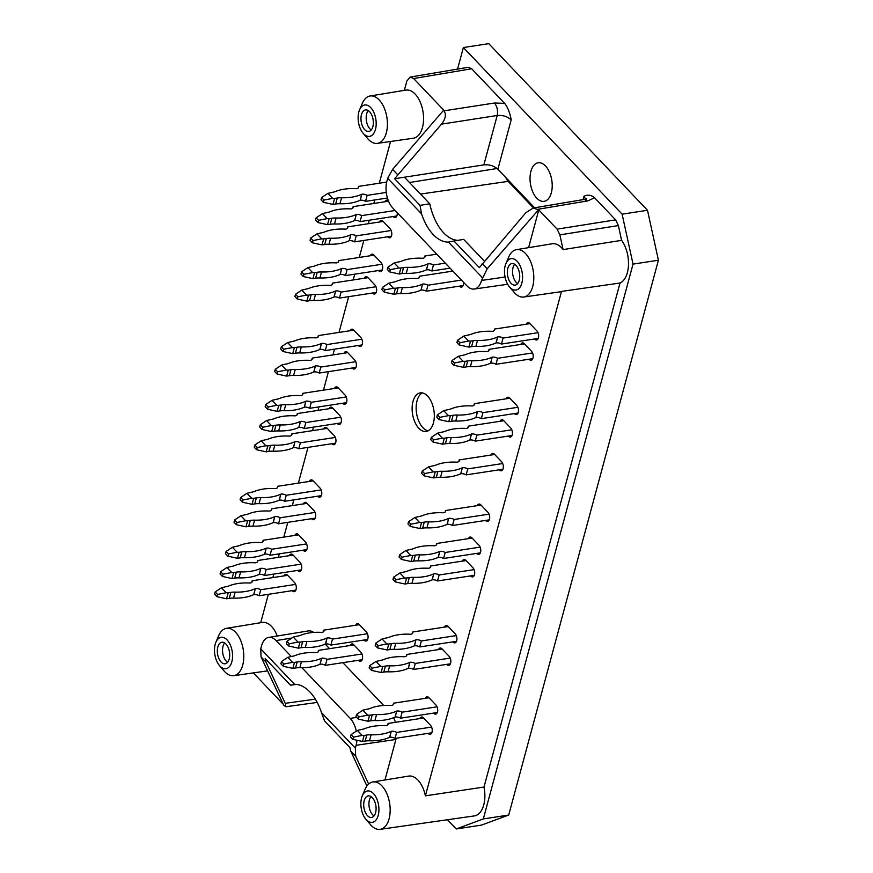 <?xml version="1.0" encoding="UTF-8"?>
<svg xmlns="http://www.w3.org/2000/svg" width="873" height="873" viewBox="0 0 873 873"><rect width="100%" height="100%" fill="white"/><g stroke="black" fill="none" stroke-linecap="round" stroke-linejoin="round"><path stroke-width="1.31" d="M506.416 178.856L534.069 207.883M368.657 784.052L355.693 756.247L350.717 751.031L349.877 747.506L324.483 720.847L321.482 712.597A45.385 25.186 -98.7 0 0 294.583 684.356L290.545 685.218L296.242 684.41M290.545 685.218L265.152 658.569L266.014 662.127L261.049 656.911L260.732 648.825L261.496 645.987A19.555 10.847 -98.7 0 1 268.698 637.421L308.202 630.939A19.97 11.076 -98.7 0 1 313.745 632.434M429.778 203.813L420.022 205.362L394.629 178.714L404.417 177.197L429.778 203.813A45.276 25.121 -98.7 0 0 457.812 240.359M420.022 205.362L421.539 213.841L387.688 178.299L392.599 169.384L443.724 110.129L413.638 78.537L410.19 77.064L406.862 81.047L404.341 90.377M443.375 110.184L443.997 110.838C446.441 114.363 445.612 118.793 441.52 124.13L394.629 178.714M447.445 819.747L456.23 828.968L481.612 825.072L508.708 815.044L658.417 260.219L647.493 210.273L488.76 43.65L463.377 47.546L457.561 69.087M534.603 207.796L497.872 169.242C494.063 165.87 489.404 164.408 483.871 164.877L404.417 177.197M585.565 199.131L584.015 196.229C587.856 194.45 591.392 194.985 594.633 197.822L615.618 219.854L618.379 225.572L621.609 240.348A24.968 13.848 81.3 0 1 628.484 264.988A24.968 13.848 81.3 0 1 620.005 283.027L484.002 787.042A24.968 13.848 -98.7 0 1 474.377 815.906L380.093 829.35A23.964 13.302 -98.7 0 0 390.144 811.628A23.964 13.302 -98.7 0 0 381.883 785.853A23.964 13.302 -98.7 0 0 372.836 781.968A23.964 13.302 -98.7 0 0 365.067 789.345L362.295 795.86A15.889 8.817 -98.7 0 0 365.885 819.256A15.889 8.817 -98.7 0 0 378.107 815.775A15.889 8.817 -98.7 0 0 373.437 793.546A15.889 8.817 -98.7 0 0 362.295 795.86M468.234 67.297L471.682 68.76L504.605 103.33C507.617 107.041 509.81 112.53 511.207 119.797C507.399 116.458 502.728 115.029 497.195 115.498C498.101 110.664 497.195 106.495 494.467 103.014L504.605 103.33M463.377 47.546L622.111 214.169L633.034 264.115L483.326 818.929L456.23 828.968M536.775 198.182A19.522 10.825 81.3 0 1 530.042 177.306A19.522 10.825 81.3 0 1 538.106 162.782A19.522 10.825 81.3 0 1 551.823 180.427A19.522 10.825 81.3 0 1 544.021 201.368A19.522 10.825 81.3 0 1 536.775 198.182M433.565 713.11L433.75 713.306A4.998 2.772 -98.7 0 0 435.616 714.114A4.998 2.772 -98.7 0 0 437.7 710.415A4.998 2.772 -98.7 0 0 435.976 705.057L428.839 697.571A4.998 2.772 -98.7 0 0 426.973 696.763A4.998 2.772 -98.7 0 0 425.326 698.335M452.781 641.884L452.967 642.081A4.998 2.772 -98.7 0 0 454.833 642.888A4.998 2.772 -98.7 0 0 456.917 639.178A4.998 2.772 -98.7 0 0 455.193 633.831L448.067 626.345A4.998 2.772 -98.7 0 0 446.19 625.537A4.998 2.772 -98.7 0 0 444.543 627.109M476.658 553.417L476.833 553.602A4.998 2.772 -98.7 0 0 478.71 554.42A4.998 2.772 -98.7 0 0 480.783 550.71A4.998 2.772 -98.7 0 0 479.059 545.352L471.933 537.877A4.998 2.772 -98.7 0 0 470.067 537.059A4.998 2.772 -98.7 0 0 468.419 538.63M499.214 469.816L499.4 470.001A4.998 2.772 -98.7 0 0 501.266 470.82A4.998 2.772 -98.7 0 0 503.339 467.11A4.998 2.772 -98.7 0 0 501.615 461.762L494.489 454.276A4.998 2.772 -98.7 0 0 492.623 453.469A4.998 2.772 -98.7 0 0 490.975 455.04M514.383 413.584L514.568 413.78A4.998 2.772 -98.7 0 0 516.434 414.588A4.998 2.772 -98.7 0 0 518.518 410.877A4.998 2.772 -98.7 0 0 516.794 405.53L509.668 398.044A4.998 2.772 -98.7 0 0 507.791 397.237A4.998 2.772 -98.7 0 0 506.144 398.808M452.007 270.183A4.998 2.772 -98.7 0 0 451.188 271.361M459.427 286.137L459.613 286.333A4.998 2.772 -98.7 0 0 461.479 287.141A4.998 2.772 -98.7 0 0 463.519 282.274M529.049 359.229L529.234 359.414A4.998 2.772 -98.7 0 0 531.1 360.233A4.998 2.772 -98.7 0 0 533.185 356.522A4.998 2.772 -98.7 0 0 531.461 351.175L524.335 343.689A4.998 2.772 -98.7 0 0 522.458 342.871A4.998 2.772 -98.7 0 0 520.81 344.442M387.667 236.79L387.852 236.987A4.998 2.772 -98.7 0 0 389.718 237.794A4.998 2.772 -98.7 0 0 391.791 234.084A4.998 2.772 -98.7 0 0 390.078 228.737L382.941 221.251A4.998 2.772 -98.7 0 0 381.075 220.443A4.998 2.772 -98.7 0 0 379.428 222.015M372.487 293.022L372.673 293.219A4.998 2.772 -98.7 0 0 374.55 294.026A4.998 2.772 -98.7 0 0 376.623 290.316A4.998 2.772 -98.7 0 0 374.899 284.969L367.773 277.483A4.998 2.772 -98.7 0 0 365.907 276.676A4.998 2.772 -98.7 0 0 364.259 278.247M352.266 368.002L352.441 368.188A4.998 2.772 -98.7 0 0 354.318 369.006A4.998 2.772 -98.7 0 0 356.391 365.296A4.998 2.772 -98.7 0 0 354.667 359.938L347.541 352.463A4.998 2.772 -98.7 0 0 345.675 351.644A4.998 2.772 -98.7 0 0 344.027 353.216M337.294 423.481L337.48 423.667A4.998 2.772 -98.7 0 0 339.346 424.485A4.998 2.772 -98.7 0 0 341.419 420.775A4.998 2.772 -98.7 0 0 339.695 415.428L332.569 407.942A4.998 2.772 -98.7 0 0 330.703 407.134A4.998 2.772 -98.7 0 0 329.056 408.706M317.674 496.202L317.848 496.399A4.998 2.772 -98.7 0 0 319.725 497.206A4.998 2.772 -98.7 0 0 321.799 493.507A4.998 2.772 -98.7 0 0 320.075 488.149L312.949 480.663A4.998 2.772 -98.7 0 0 311.083 479.855A4.998 2.772 -98.7 0 0 309.435 481.427M303.106 550.186L303.291 550.383A4.998 2.772 -98.7 0 0 305.157 551.19A4.998 2.772 -98.7 0 0 307.231 547.491A4.998 2.772 -98.7 0 0 305.517 542.133L298.38 534.647A4.998 2.772 -98.7 0 0 296.514 533.84A4.998 2.772 -98.7 0 0 294.867 535.411M292.182 590.672L292.368 590.868A4.998 2.772 -98.7 0 0 294.234 591.676A4.998 2.772 -98.7 0 0 296.307 587.976A4.998 2.772 -98.7 0 0 294.583 582.618L287.457 575.132A4.998 2.772 -98.7 0 0 285.591 574.325A4.998 2.772 -98.7 0 0 283.943 575.896M358.476 660.272L358.661 660.457A4.998 2.772 -98.7 0 0 360.527 661.276A4.998 2.772 -98.7 0 0 362.611 657.565A4.998 2.772 -98.7 0 0 360.887 652.218L353.761 644.732A4.998 2.772 -98.7 0 0 351.884 643.914A4.998 2.772 -98.7 0 0 350.237 645.485M363.943 640.029L364.128 640.215A4.998 2.772 -98.7 0 0 365.994 641.033A4.998 2.772 -98.7 0 0 368.068 637.323A4.998 2.772 -98.7 0 0 366.344 631.965L359.218 624.49A4.998 2.772 -98.7 0 0 357.352 623.671A4.998 2.772 -98.7 0 0 355.704 625.243M297.638 570.429L297.824 570.626A4.998 2.772 -98.7 0 0 299.69 571.433A4.998 2.772 -98.7 0 0 301.774 567.734A4.998 2.772 -98.7 0 0 300.05 562.376L292.924 554.89A4.998 2.772 -98.7 0 0 291.047 554.082A4.998 2.772 -98.7 0 0 289.399 555.654M311.596 518.693L311.781 518.889A4.998 2.772 -98.7 0 0 313.647 519.697A4.998 2.772 -98.7 0 0 315.731 515.998A4.998 2.772 -98.7 0 0 314.007 510.64L306.881 503.164A4.998 2.772 -98.7 0 0 305.015 502.346A4.998 2.772 -98.7 0 0 303.368 503.917M331.827 443.724L332.013 443.91A4.998 2.772 -98.7 0 0 333.879 444.728A4.998 2.772 -98.7 0 0 335.963 441.018A4.998 2.772 -98.7 0 0 334.239 435.671L327.113 428.185A4.998 2.772 -98.7 0 0 325.236 427.377A4.998 2.772 -98.7 0 0 323.588 428.949M342.751 403.239L342.936 403.424A4.998 2.772 -98.7 0 0 344.802 404.243A4.998 2.772 -98.7 0 0 346.887 400.532A4.998 2.772 -98.7 0 0 345.162 395.185L338.037 387.699A4.998 2.772 -98.7 0 0 336.16 386.881A4.998 2.772 -98.7 0 0 334.512 388.452M358.334 345.501L358.519 345.697A4.998 2.772 -98.7 0 0 360.385 346.505A4.998 2.772 -98.7 0 0 362.459 342.805A4.998 2.772 -98.7 0 0 360.735 337.447L353.609 329.961A4.998 2.772 -98.7 0 0 351.743 329.154A4.998 2.772 -98.7 0 0 350.095 330.725M378.566 270.532L378.74 270.717A4.998 2.772 -98.7 0 0 380.617 271.536A4.998 2.772 -98.7 0 0 382.69 267.825A4.998 2.772 -98.7 0 0 380.966 262.478L373.84 254.992A4.998 2.772 -98.7 0 0 371.974 254.174A4.998 2.772 -98.7 0 0 370.327 255.745M388.507 201.117L388.409 201.008A4.998 2.772 -98.7 0 0 386.543 200.201A4.998 2.772 -98.7 0 0 384.895 201.772M393.123 216.548L393.308 216.744A4.998 2.772 -98.7 0 0 395.174 217.552A4.998 2.772 -98.7 0 0 397.226 212.674M534.516 338.986L534.691 339.171A4.998 2.772 -98.7 0 0 536.568 339.99A4.998 2.772 -98.7 0 0 538.641 336.28A4.998 2.772 -98.7 0 0 536.917 330.922L529.791 323.447A4.998 2.772 -98.7 0 0 527.925 322.628A4.998 2.772 -98.7 0 0 526.277 324.199M508.315 436.074L508.501 436.271A4.998 2.772 -98.7 0 0 510.367 437.078A4.998 2.772 -98.7 0 0 512.44 433.379A4.998 2.772 -98.7 0 0 510.727 428.021L503.59 420.535A4.998 2.772 -98.7 0 0 501.724 419.727A4.998 2.772 -98.7 0 0 500.076 421.299M485.552 520.428L485.737 520.614A4.998 2.772 -98.7 0 0 487.603 521.432A4.998 2.772 -98.7 0 0 489.688 517.722A4.998 2.772 -98.7 0 0 487.963 512.364L480.837 504.889A4.998 2.772 -98.7 0 0 478.971 504.07A4.998 2.772 -98.7 0 0 477.324 505.642M470.591 575.907L470.765 576.093A4.998 2.772 -98.7 0 0 472.642 576.911A4.998 2.772 -98.7 0 0 474.716 573.201A4.998 2.772 -98.7 0 0 472.991 567.854L465.866 560.368A4.998 2.772 -98.7 0 0 464 559.56A4.998 2.772 -98.7 0 0 462.352 561.121M446.714 664.375L446.9 664.571A4.998 2.772 -98.7 0 0 448.766 665.379A4.998 2.772 -98.7 0 0 450.85 661.679A4.998 2.772 -98.7 0 0 449.126 656.321L441.989 648.835A4.998 2.772 -98.7 0 0 440.123 648.028A4.998 2.772 -98.7 0 0 438.475 649.599M428.097 733.353L428.283 733.549A4.998 2.772 -98.7 0 0 430.16 734.357A4.998 2.772 -98.7 0 0 432.233 730.657A4.998 2.772 -98.7 0 0 430.509 725.299L423.383 717.813A4.998 2.772 -98.7 0 0 421.517 717.006A4.998 2.772 -98.7 0 0 419.869 718.577M418.865 428.294A19.522 10.825 -98.7 0 0 426.177 431.458A19.522 10.825 -98.7 0 0 434.296 416.978A19.522 10.825 -98.7 0 0 427.563 396.047A19.522 10.825 -98.7 0 0 420.262 392.883A19.522 10.825 -98.7 0 0 412.132 407.364A19.522 10.825 -98.7 0 0 418.865 428.294M505.925 263.526A15.889 8.817 81.3 0 1 517.984 262.282A15.889 8.817 81.3 0 1 521.639 283.79A15.889 8.817 81.3 0 1 509.996 287.457A15.889 8.817 81.3 0 1 509.516 286.933A15.889 8.817 81.3 0 1 505.925 263.526L508.708 257.011A23.964 13.302 81.3 0 1 516.467 249.645A23.964 13.302 81.3 0 1 527.085 255.385A23.964 13.302 81.3 0 1 533.687 280.768A23.964 13.302 81.3 0 1 523.735 297.027L559.691 291.898A24.346 13.51 -98.7 0 0 561.503 291.407L425.391 795.838A24.346 13.51 -98.7 0 0 417.872 780.036A24.346 13.51 -98.7 0 0 408.684 776.097L372.836 781.968M621.609 240.348L563.096 249.591A24.346 13.51 -98.7 0 0 552.314 243.763L516.467 249.645M563.096 249.591L559.877 234.87L557.116 229.141L615.618 219.854M528.591 247.659L538.783 209.902L557.116 229.141M363.135 133.274L367.74 138.665A23.964 13.302 -98.7 0 0 377.354 143.368L413.311 138.24A24.346 13.51 -98.7 0 0 423.525 120.234A24.346 13.51 -98.7 0 0 415.133 94.055A24.346 13.51 -98.7 0 0 405.934 90.115L370.087 95.986A23.964 13.302 -98.7 0 0 362.328 103.363L359.545 109.878A15.889 8.817 -98.7 0 0 363.135 133.274A15.889 8.817 -98.7 0 0 375.357 129.793A15.889 8.817 -98.7 0 0 370.687 107.565A15.889 8.817 -98.7 0 0 359.545 109.878M260.711 622.7L268.36 594.327M272.878 577.588L273.827 574.085M278.345 557.345L279.284 553.842M283.801 537.102L287.784 522.349M292.302 505.62L293.852 499.858M298.37 483.118L308.016 447.369M312.534 430.64L313.472 427.126M317.99 410.397L318.94 406.883M323.457 390.155L328.444 371.647M332.962 354.918L334.512 349.156M339.03 332.417L348.676 296.667M353.194 279.938L354.744 274.177M359.261 257.448L363.855 240.435M368.362 223.706L369.312 220.192M373.83 203.464L374.779 199.95M379.286 183.221L390.547 141.491M277.232 636.013A24.346 13.51 -98.7 0 0 262.304 622.438L226.456 628.32A23.964 13.302 81.3 0 1 243.305 649.981A23.964 13.302 81.3 0 1 233.713 675.691A23.964 13.302 81.3 0 1 224.819 671.784A23.964 13.302 81.3 0 1 224.099 670.988L219.505 665.608A15.889 8.817 81.3 0 1 215.915 642.201A15.889 8.817 81.3 0 1 227.973 640.957A15.889 8.817 81.3 0 1 231.629 662.465A15.889 8.817 81.3 0 1 219.974 666.132A15.889 8.817 81.3 0 1 219.505 665.608M282.656 703.649L253.356 672.897M383.694 705.493L342.882 662.662M329.547 648.661L325.203 644.099M384.96 779.982L395.895 739.464A19.97 11.076 -98.7 0 0 396.189 738.242M395.404 722.32A19.97 11.076 -98.7 0 0 393.658 717.693M425.391 795.838L484.002 787.042M561.503 291.407L620.005 283.027M317.194 702.427L285.908 706.748L283.649 705.122L261.049 656.911M285.908 706.748L285.242 703.322L266.014 662.127M658.417 260.219L633.034 264.115M483.326 818.929L508.708 815.044M622.111 214.169L647.493 210.273M594.633 197.822L587.715 200.899L584.244 199.437L586.427 198.749L585.521 200.212M538.783 209.902L533.217 208.025L584.244 199.426M484.34 261.092L463.672 239.388L453.96 240.992L479.353 267.64L525.873 212.674L533.217 208.025M538.423 209.957L487.232 268.731L481.525 280.451A19.555 10.847 81.3 0 1 474.192 289.039A19.555 10.847 81.3 0 1 466.935 285.853L392.795 208.036A19.555 10.847 81.3 0 1 386.914 181.137L387.688 178.299M482.3 277.614L448.438 242.083A45.385 25.186 81.3 0 1 421.539 213.841M356.282 731.181A19.555 10.847 -98.7 0 0 350.226 718.414L301.949 667.736M291.222 656.474L276.086 640.586A19.555 10.847 -98.7 0 0 268.698 637.421M355.693 756.247L355.344 748.139L356.108 745.302A19.555 10.847 -98.7 0 0 356.904 740.446M350.717 751.031L366.9 786.038M215.915 642.201L218.687 635.686A23.964 13.302 81.3 0 1 224.83 628.778A23.964 13.302 81.3 0 1 226.456 628.32M229.217 659.006A10.891 6.046 81.3 0 1 225.169 663.786A10.891 6.046 81.3 0 1 217.541 653.932A10.891 6.046 81.3 0 1 221.873 642.244A10.891 6.046 81.3 0 1 228.18 647.515A10.891 6.046 81.3 0 1 229.217 659.006M365.885 819.256L370.479 824.647A23.964 13.302 -98.7 0 0 380.093 829.35M375.597 812.654A10.891 6.046 81.3 0 1 371.549 817.434A10.891 6.046 81.3 0 1 363.921 807.58A10.891 6.046 81.3 0 1 368.253 795.903A10.891 6.046 81.3 0 1 374.561 801.163A10.891 6.046 81.3 0 1 375.597 812.654M377.354 143.368A23.964 13.302 -98.7 0 0 387.394 125.647A23.964 13.302 -98.7 0 0 379.133 99.871A23.964 13.302 -98.7 0 0 370.087 95.986M372.858 126.672A10.891 6.046 81.3 0 1 368.799 131.452A10.891 6.046 81.3 0 1 361.182 121.598A10.891 6.046 81.3 0 1 365.503 109.922A10.891 6.046 81.3 0 1 371.811 115.181A10.891 6.046 81.3 0 1 372.858 126.672M523.735 297.027A23.964 13.302 81.3 0 1 514.83 293.121A23.964 13.302 81.3 0 1 514.11 292.313L509.516 286.933M519.239 280.331A10.891 6.046 81.3 0 1 515.179 285.111A10.891 6.046 81.3 0 1 507.551 275.257A10.891 6.046 81.3 0 1 511.884 263.57A10.891 6.046 81.3 0 1 518.191 268.84A10.891 6.046 81.3 0 1 519.239 280.331M373.993 815.949A10.891 6.046 81.3 0 1 369.421 799.875A10.891 6.046 81.3 0 1 371.025 796.58M227.613 662.301A10.891 6.046 81.3 0 1 223.041 646.227A10.891 6.046 81.3 0 1 224.645 642.932M517.624 283.627A10.891 6.046 81.3 0 1 513.051 267.553A10.891 6.046 81.3 0 1 514.655 264.257M371.254 129.968A10.891 6.046 81.3 0 1 366.671 113.905A10.891 6.046 81.3 0 1 368.275 110.598M448.438 242.083L453.96 240.992M422.325 392.915A19.522 10.825 -98.7 0 0 416.541 413.191A19.522 10.825 -98.7 0 0 428.13 430.804M533.501 207.981L508.151 181.366A10.28 5.707 81.3 0 1 505.849 177.612M350.51 736.877L352.888 739.366L353.489 737.118L351.121 734.63L350.51 736.877M351.121 734.63L357.395 730.439L362.153 735.426L353.489 737.118M387.656 725.07L388.103 723.444A4.725 2.444 -164.9 0 1 388.158 724.339A4.725 2.444 -164.9 0 1 386.073 725.703L385.91 725.725A43.083 22.305 -164.9 0 0 365.078 728.508A18.158 9.407 -164.9 0 1 361.477 729.468L357.395 730.439M362.153 735.426L364.106 735.47L362.491 741.461L352.888 739.366M362.491 741.461L365.176 741.057A18.158 9.407 15.1 0 1 369.465 740.806A43.083 22.305 15.1 0 0 389.609 737.314L391.235 731.312A43.083 22.305 -164.9 0 1 371.08 734.804A18.158 9.407 -164.9 0 0 366.791 735.055L365.176 741.057M364.106 735.47L366.791 735.055M431.808 732.785L395.033 738.427A4.725 2.444 15.1 0 0 389.784 737.281L391.235 731.312M391.399 731.29A4.725 2.444 -164.9 0 1 396.658 732.425L395.033 738.427M431.611 727.067L396.658 732.425M388.103 723.444L423.569 718.01M355.977 716.635L358.345 719.123L358.956 716.875L356.577 714.387L355.977 716.635M356.577 714.387L362.862 710.196L367.62 715.183L358.956 716.875M393.123 704.827L393.559 703.202A4.725 2.444 -164.9 0 1 393.625 704.085A4.725 2.444 -164.9 0 1 391.541 705.449L391.366 705.482A43.083 22.305 -164.9 0 0 370.545 708.265A18.158 9.407 -164.9 0 1 366.933 709.225L362.862 710.196M367.62 715.183L369.574 715.227L367.959 721.218L358.345 719.123M367.959 721.218L370.643 720.814A18.158 9.407 15.1 0 1 374.921 720.563A43.083 22.305 15.1 0 0 395.076 717.06L396.691 711.069A43.083 22.305 -164.9 0 1 376.547 714.561A18.158 9.407 -164.9 0 0 372.258 714.812L370.643 720.814M369.574 715.227L372.258 714.812M437.264 712.543L400.5 718.173A4.725 2.444 15.1 0 0 395.24 717.039L396.691 711.069M396.855 711.048A4.725 2.444 -164.9 0 1 402.115 712.182L400.5 718.173M437.067 706.824L402.115 712.182M393.559 703.202L429.025 697.767M369.126 667.9L371.494 670.388L372.105 668.14L369.726 665.652L369.126 667.9M369.726 665.652L376.012 661.461L380.77 666.448L372.105 668.14M406.272 656.092L406.709 654.466A4.725 2.444 -164.9 0 1 406.774 655.361A4.725 2.444 -164.9 0 1 404.69 656.725L404.515 656.747A43.083 22.305 -164.9 0 0 383.694 659.53A18.158 9.407 -164.9 0 1 380.082 660.49L376.012 661.461M380.77 666.448L382.723 666.492L381.108 672.494L371.494 670.388M381.108 672.494L383.793 672.079A18.158 9.407 15.1 0 1 388.07 671.828A43.083 22.305 15.1 0 0 408.226 668.336L409.841 662.334A43.083 22.305 -164.9 0 1 389.696 665.826A18.158 9.407 -164.9 0 0 385.408 666.077L383.793 672.079M382.723 666.492L385.408 666.077M450.413 663.807L413.649 669.449A4.725 2.444 15.1 0 0 408.389 668.303L409.841 662.334M410.004 662.312A4.725 2.444 -164.9 0 1 415.264 663.447L413.649 669.449M450.217 658.089L415.264 663.447M406.709 654.466L442.175 649.032M375.194 645.409L377.572 647.897L378.173 645.649L375.794 643.15L375.194 645.409M375.794 643.15L382.079 638.971L386.837 643.958L378.173 645.649M412.34 633.602L412.776 631.976A4.725 2.444 -164.9 0 1 412.842 632.86A4.725 2.444 -164.9 0 1 410.757 634.224L410.594 634.256A43.083 22.305 -164.9 0 0 389.762 637.039A18.158 9.407 -164.9 0 1 386.15 637.999L382.079 638.971M386.837 643.958L388.791 644.001L387.176 649.992L377.572 647.897M387.176 649.992L389.86 649.588A18.158 9.407 15.1 0 1 394.149 649.337A43.083 22.305 15.1 0 0 414.293 645.834L415.908 639.844A43.083 22.305 -164.9 0 1 395.764 643.336A18.158 9.407 -164.9 0 0 391.475 643.587L389.86 649.588M388.791 644.001L391.475 643.587M456.481 641.317L419.717 646.948A4.725 2.444 15.1 0 0 414.457 645.813L415.908 639.844M416.083 639.811A4.725 2.444 -164.9 0 1 421.332 640.957L419.717 646.948M456.284 635.599L421.332 640.957M412.776 631.976L448.242 626.541M392.992 579.421L395.371 581.92L395.982 579.672L393.603 577.173L392.992 579.421M393.603 577.173L399.889 572.983L404.636 577.981L395.982 579.672M430.149 567.625L430.585 565.999A4.725 2.444 -164.9 0 1 430.64 566.883A4.725 2.444 -164.9 0 1 428.556 568.247L428.392 568.279A43.083 22.305 -164.9 0 0 407.56 571.062A18.158 9.407 -164.9 0 1 403.959 572.022L399.889 572.983M404.636 577.981L406.589 578.024L404.974 584.015L395.371 581.92M404.974 584.015L407.658 583.601A18.158 9.407 15.1 0 1 411.947 583.36A43.083 22.305 15.1 0 0 432.091 579.858L433.717 573.867A43.083 22.305 -164.9 0 1 413.562 577.359A18.158 9.407 -164.9 0 0 409.273 577.61L407.658 583.601M406.589 578.024L409.273 577.61M474.29 575.34L437.515 580.971A4.725 2.444 15.1 0 0 432.266 579.836L433.717 573.867M433.881 573.834A4.725 2.444 -164.9 0 1 439.141 574.98L437.515 580.971M474.094 569.622L439.141 574.98M430.585 565.999L466.051 560.564M399.059 556.93L401.438 559.429L402.049 557.181L399.67 554.682L399.059 556.93M399.67 554.682L405.956 550.492L410.703 555.479L402.049 557.181M436.216 545.134L436.653 543.497A4.725 2.444 -164.9 0 1 436.707 544.392A4.725 2.444 -164.9 0 1 434.623 545.756L434.459 545.778A43.083 22.305 -164.9 0 0 413.638 548.571A18.158 9.407 -164.9 0 1 410.026 549.532L405.956 550.492M410.703 555.479L412.667 555.523L411.041 561.525L401.438 559.429M411.041 561.525L413.726 561.11A18.158 9.407 15.1 0 1 418.014 560.859A43.083 22.305 15.1 0 0 438.17 557.367L439.785 551.365A43.083 22.305 -164.9 0 1 419.629 554.868A18.158 9.407 -164.9 0 0 415.352 555.119L413.726 561.11M412.667 555.523L415.352 555.119M480.357 552.849L443.593 558.48A4.725 2.444 15.1 0 0 438.333 557.345L439.785 551.365M439.948 551.343A4.725 2.444 -164.9 0 1 445.208 552.478L443.593 558.48M480.161 547.12L445.208 552.478M436.653 543.497L472.118 538.063M407.964 523.942L410.343 526.441L410.943 524.193L408.575 521.694L407.964 523.942M408.575 521.694L414.85 517.503L419.607 522.49L410.943 524.193M445.11 512.145L445.557 510.509A4.725 2.444 -164.9 0 1 445.612 511.403A4.725 2.444 -164.9 0 1 443.528 512.767L443.364 512.789A43.083 22.305 -164.9 0 0 422.532 515.583A18.158 9.407 -164.9 0 1 418.931 516.543L414.85 517.503M419.607 522.49L421.561 522.534L419.946 528.536L410.343 526.441M419.946 528.536L422.63 528.121A18.158 9.407 15.1 0 1 426.919 527.87A43.083 22.305 15.1 0 0 447.063 524.378L448.689 518.376A43.083 22.305 -164.9 0 1 428.534 521.879A18.158 9.407 -164.9 0 0 424.245 522.13L422.63 528.121M421.561 522.534L424.245 522.13M489.251 519.861L452.487 525.491A4.725 2.444 15.1 0 0 447.227 524.357L448.689 518.376M448.853 518.355A4.725 2.444 -164.9 0 1 454.113 519.49L452.487 525.491M489.066 514.132L454.113 519.49M445.557 510.509L481.023 505.074M421.615 473.33L423.994 475.829L424.605 473.581L422.226 471.082L421.615 473.33M422.226 471.082L428.512 466.891L433.259 471.889L424.605 473.581M458.772 461.533L459.209 459.907A4.725 2.444 -164.9 0 1 459.263 460.791A4.725 2.444 -164.9 0 1 457.179 462.155L457.016 462.188A43.083 22.305 -164.9 0 0 436.194 464.971A18.158 9.407 -164.9 0 1 432.582 465.931L428.512 466.891M433.259 471.889L435.223 471.933L433.597 477.924L423.994 475.829M433.597 477.924L436.282 477.52A18.158 9.407 15.1 0 1 440.57 477.269A43.083 22.305 15.1 0 0 460.726 473.766L462.341 467.775A43.083 22.305 -164.9 0 1 442.185 471.267A18.158 9.407 -164.9 0 0 437.908 471.518L436.282 477.52M435.223 471.933L437.908 471.518M502.913 469.248L466.149 474.879A4.725 2.444 15.1 0 0 460.889 473.744L462.341 467.775M462.504 467.742A4.725 2.444 -164.9 0 1 467.764 468.888L466.149 474.879M502.717 463.53L467.764 468.888M459.209 459.907L494.675 454.473M430.727 439.599L433.095 442.087L433.706 439.839L431.327 437.351L430.727 439.599M431.327 437.351L437.613 433.161L442.36 438.148L433.706 439.839M467.873 427.792L468.31 426.166A4.725 2.444 -164.9 0 1 468.375 427.05A4.725 2.444 -164.9 0 1 466.291 428.425L466.117 428.447A43.083 22.305 -164.9 0 0 445.295 431.229A18.158 9.407 -164.9 0 1 441.683 432.19L437.613 433.161M442.36 438.148L444.324 438.191L442.698 444.182L433.095 442.087M442.698 444.182L445.394 443.779A18.158 9.407 15.1 0 1 449.671 443.528A43.083 22.305 15.1 0 0 469.827 440.036L471.442 434.034A43.083 22.305 -164.9 0 1 451.297 437.526A18.158 9.407 -164.9 0 0 447.009 437.777L445.394 443.779M444.324 438.191L447.009 437.777M512.014 435.507L475.25 441.138A4.725 2.444 15.1 0 0 469.99 440.003L471.442 434.034M471.606 434.012A4.725 2.444 -164.9 0 1 476.865 435.147L475.25 441.138M511.818 429.789L476.865 435.147M468.31 426.166L503.776 420.731M436.795 417.108L439.163 419.597L439.774 417.349L437.395 414.85L436.795 417.108M437.395 414.85L443.68 410.67L448.438 415.657L439.774 417.349M473.941 405.301L474.377 403.675A4.725 2.444 -164.9 0 1 474.443 404.559A4.725 2.444 -164.9 0 1 472.358 405.923L472.195 405.956A43.083 22.305 -164.9 0 0 451.363 408.739A18.158 9.407 -164.9 0 1 447.751 409.699L443.68 410.67M448.438 415.657L450.392 415.701L448.777 421.692L439.163 419.597M448.777 421.692L451.461 421.288A18.158 9.407 15.1 0 1 455.739 421.037A43.083 22.305 15.1 0 0 475.894 417.534L477.509 411.543A43.083 22.305 -164.9 0 1 457.365 415.035A18.158 9.407 -164.9 0 0 453.076 415.286L451.461 421.288M450.392 415.701L453.076 415.286M518.082 413.016L481.318 418.647A4.725 2.444 15.1 0 0 476.058 417.512L477.509 411.543M477.673 411.51A4.725 2.444 -164.9 0 1 482.933 412.656L481.318 418.647M517.885 407.298L482.933 412.656M474.377 403.675L509.843 398.241M451.461 362.742L453.84 365.241L454.44 362.993L452.061 360.494L451.461 362.742M452.061 360.494L458.347 356.304L463.105 361.291L454.44 362.993M488.607 350.946L489.044 349.32A4.725 2.444 -164.9 0 1 489.109 350.204A4.725 2.444 -164.9 0 1 487.025 351.568L486.861 351.59A43.083 22.305 -164.9 0 0 466.029 354.383A18.158 9.407 -164.9 0 1 462.417 355.344L458.347 356.304M463.105 361.291L465.058 361.335L463.443 367.337L453.84 365.241M463.443 367.337L466.127 366.922A18.158 9.407 15.1 0 1 470.405 366.671A43.083 22.305 15.1 0 0 490.561 363.179L492.176 357.177A43.083 22.305 -164.9 0 1 472.031 360.68A18.158 9.407 -164.9 0 0 467.742 360.931L466.127 366.922M465.058 361.335L467.742 360.931M532.748 358.661L495.984 364.292A4.725 2.444 15.1 0 0 490.724 363.157L492.176 357.177M492.35 357.155A4.725 2.444 -164.9 0 1 497.599 358.29L495.984 364.292M532.552 352.943L497.599 358.29M489.044 349.32L524.509 343.875M456.917 342.5L459.296 344.999L459.907 342.751L457.528 340.252L456.917 342.5M457.528 340.252L463.814 336.061L468.561 341.048L459.907 342.751M494.074 330.703L494.511 329.066A4.725 2.444 -164.9 0 1 494.565 329.961A4.725 2.444 -164.9 0 1 492.481 331.325L492.317 331.347A43.083 22.305 -164.9 0 0 471.496 334.141A18.158 9.407 -164.9 0 1 467.884 335.101L463.814 336.061M468.561 341.048L470.514 341.092L468.899 347.094L459.296 344.999M468.899 347.094L471.584 346.679A18.158 9.407 15.1 0 1 475.872 346.428A43.083 22.305 15.1 0 0 496.028 342.936L497.643 336.934A43.083 22.305 -164.9 0 1 477.487 340.437A18.158 9.407 -164.9 0 0 473.21 340.688L471.584 346.679M470.514 341.092L473.21 340.688M538.215 338.418L501.451 344.049A4.725 2.444 15.1 0 0 496.191 342.914L497.643 336.934M497.806 336.913A4.725 2.444 -164.9 0 1 503.066 338.047L501.451 344.049M538.019 332.689L503.066 338.047M494.511 329.066L529.976 323.632M381.828 289.661L384.207 292.149L384.818 289.901L382.439 287.413L381.828 289.661M382.439 287.413L388.725 283.223L393.472 288.21L384.818 289.901M418.985 277.854L419.422 276.228A4.725 2.444 -164.9 0 1 419.487 277.123A4.725 2.444 -164.9 0 1 417.392 278.487L417.229 278.509A43.083 22.305 -164.9 0 0 396.407 281.292A18.158 9.407 -164.9 0 1 392.795 282.252L388.725 283.223M393.472 288.21L395.436 288.254L393.81 294.256L384.207 292.149M393.81 294.256L396.495 293.841A18.158 9.407 15.1 0 1 400.783 293.59A43.083 22.305 15.1 0 0 420.939 290.098L422.554 284.096A43.083 22.305 -164.9 0 1 402.398 287.588A18.158 9.407 -164.9 0 0 398.121 287.839L396.495 293.841M395.436 288.254L398.121 287.839M463.127 285.569L426.362 291.211A4.725 2.444 15.1 0 0 421.102 290.065L422.554 284.096M422.718 284.074A4.725 2.444 -164.9 0 1 427.977 285.209L426.362 291.211M461.435 280.08L427.977 285.209M419.422 276.228L452.88 271.099M387.296 269.419L389.674 271.907L390.275 269.659L387.907 267.171L387.296 269.419M387.907 267.171L394.181 262.98L398.939 267.967L390.275 269.659M424.442 257.611L424.889 255.985A4.725 2.444 -164.9 0 1 424.944 256.88A4.725 2.444 -164.9 0 1 422.859 258.244L422.696 258.266A43.083 22.305 -164.9 0 0 401.864 261.049A18.158 9.407 -164.9 0 1 398.263 262.009L394.181 262.98M398.939 267.967L400.893 268.011L399.277 274.013L389.674 271.907M399.277 274.013L401.962 273.598A18.158 9.407 15.1 0 1 406.251 273.347A43.083 22.305 15.1 0 0 426.395 269.855L428.021 263.853A43.083 22.305 -164.9 0 1 407.866 267.345A18.158 9.407 -164.9 0 0 403.577 267.596L401.962 273.598M400.893 268.011L403.577 267.596M450.086 268.164L431.819 270.968A4.725 2.444 15.1 0 0 426.559 269.822L428.021 263.853M428.185 263.832A4.725 2.444 -164.9 0 1 433.445 264.966L431.819 270.968M445.306 263.144L433.445 264.966M424.889 255.985L436.751 254.163M321.002 199.819L323.37 202.318L323.981 200.07L321.602 197.571L321.002 199.819M321.602 197.571L327.888 193.38L332.635 198.378L323.981 200.07M358.148 188.022L358.585 186.396A4.725 2.444 -164.9 0 1 358.65 187.28A4.725 2.444 -164.9 0 1 356.555 188.644L356.391 188.677A43.083 22.305 -164.9 0 0 335.57 191.46A18.158 9.407 -164.9 0 1 331.958 192.42L327.888 193.38M332.635 198.378L334.599 198.422L332.973 204.413L323.37 202.318M332.973 204.413L335.669 203.998A18.158 9.407 15.1 0 1 339.946 203.758A43.083 22.305 15.1 0 0 360.102 200.255L361.717 194.264A43.083 22.305 -164.9 0 1 341.572 197.756A18.158 9.407 -164.9 0 0 337.284 198.007L335.669 203.998M334.599 198.422L337.284 198.007M387.426 198.018L365.525 201.368A4.725 2.444 15.1 0 0 360.265 200.233L361.717 194.264M361.88 194.232A4.725 2.444 -164.9 0 1 367.14 195.377L365.525 201.368M386.281 192.442L367.14 195.377M358.585 186.396L386.684 182.086M315.535 220.072L317.914 222.56L318.514 220.312L316.146 217.814L315.535 220.072M316.146 217.814L322.421 213.634L327.179 218.621L318.514 220.312M352.681 208.265L353.129 206.639A4.725 2.444 -164.9 0 1 353.183 207.523A4.725 2.444 -164.9 0 1 351.099 208.887L350.935 208.92A43.083 22.305 -164.9 0 0 330.103 211.703A18.158 9.407 -164.9 0 1 326.502 212.663L322.421 213.634M327.179 218.621L329.132 218.665L327.517 224.656L317.914 222.56M327.517 224.656L330.201 224.252A18.158 9.407 15.1 0 1 334.49 224.001A43.083 22.305 15.1 0 0 354.634 220.498L356.26 214.507A43.083 22.305 -164.9 0 1 336.105 217.999A18.158 9.407 -164.9 0 0 331.816 218.25L330.201 224.252M329.132 218.665L331.816 218.25M396.822 215.98L360.058 221.611A4.725 2.444 15.1 0 0 354.798 220.476L356.26 214.507M356.424 214.474A4.725 2.444 -164.9 0 1 361.684 215.62L360.058 221.611M395.142 210.491L361.684 215.62M353.129 206.639L388.55 201.205M310.068 240.315L312.447 242.803L313.058 240.555L310.679 238.056L310.068 240.315M310.679 238.056L316.964 233.877L321.711 238.864L313.058 240.555M347.225 228.508L347.661 226.882A4.725 2.444 -164.9 0 1 347.727 227.766A4.725 2.444 -164.9 0 1 345.632 229.13L345.468 229.163A43.083 22.305 -164.9 0 0 324.647 231.945A18.158 9.407 -164.9 0 1 321.035 232.905L316.964 233.877M321.711 238.864L323.676 238.907L322.05 244.898L312.447 242.803M322.05 244.898L324.734 244.495A18.158 9.407 15.1 0 1 329.023 244.244A43.083 22.305 15.1 0 0 349.178 240.741L350.793 234.75A43.083 22.305 -164.9 0 1 330.638 238.242A18.158 9.407 -164.9 0 0 326.36 238.493L324.734 244.495M323.676 238.907L326.36 238.493M391.366 236.223L354.602 241.854A4.725 2.444 15.1 0 0 349.342 240.719L350.793 234.75M350.957 234.717A4.725 2.444 -164.9 0 1 356.217 235.863L354.602 241.854M391.169 230.505L356.217 235.863M347.661 226.882L383.127 221.447M300.967 274.046L303.346 276.545L303.957 274.297L301.578 271.798L300.967 274.046M301.578 271.798L307.863 267.607L312.61 272.605L303.957 274.297M338.124 262.249L338.56 260.623A4.725 2.444 -164.9 0 1 338.615 261.507A4.725 2.444 -164.9 0 1 336.531 262.871L336.367 262.904A43.083 22.305 -164.9 0 0 315.535 265.687A18.158 9.407 -164.9 0 1 311.934 266.647L307.863 267.607M312.61 272.605L314.564 272.638L312.949 278.64L303.346 276.545M312.949 278.64L315.633 278.225A18.158 9.407 15.1 0 1 319.922 277.974A43.083 22.305 15.1 0 0 340.077 274.482L341.692 268.491A43.083 22.305 -164.9 0 1 321.537 271.983A18.158 9.407 -164.9 0 0 317.259 272.234L315.633 278.225M314.564 272.638L317.259 272.234M382.265 269.964L345.49 275.595A4.725 2.444 15.1 0 0 340.241 274.46L341.692 268.491M341.856 268.458A4.725 2.444 -164.9 0 1 347.116 269.593L345.49 275.595M382.068 264.246L347.116 269.593M338.56 260.623L374.026 255.178M294.899 296.547L297.278 299.035L297.879 296.787L295.511 294.288L294.899 296.547M295.511 294.288L301.785 290.109L306.543 295.096L297.879 296.787M332.046 284.74L332.493 283.114A4.725 2.444 -164.9 0 1 332.548 283.998A4.725 2.444 -164.9 0 1 330.463 285.362L330.3 285.395A43.083 22.305 -164.9 0 0 309.468 288.177A18.158 9.407 -164.9 0 1 305.866 289.138L301.785 290.109M306.543 295.096L308.496 295.139L306.881 301.13L297.278 299.035M306.881 301.13L309.566 300.727A18.158 9.407 15.1 0 1 313.854 300.476A43.083 22.305 15.1 0 0 333.999 296.973L335.625 290.982A43.083 22.305 -164.9 0 1 315.469 294.474A18.158 9.407 -164.9 0 0 311.181 294.725L309.566 300.727M308.496 295.139L311.181 294.725M376.187 292.455L339.422 298.086A4.725 2.444 15.1 0 0 334.173 296.951L335.625 290.982M335.789 290.949A4.725 2.444 -164.9 0 1 341.048 292.095L339.422 298.086M376.001 286.737L341.048 292.095M332.493 283.114L367.959 277.679M280.735 349.025L283.114 351.524L283.725 349.265L281.346 346.777L280.735 349.025M281.346 346.777L287.632 342.587L292.379 347.574L283.725 349.265M317.892 337.218L318.329 335.592A4.725 2.444 -164.9 0 1 318.394 336.487A4.725 2.444 -164.9 0 1 316.299 337.851L316.135 337.873A43.083 22.305 -164.9 0 0 295.314 340.656A18.158 9.407 -164.9 0 1 291.702 341.616L287.632 342.587M292.379 347.574L294.343 347.618L292.717 353.62L283.114 351.524M292.717 353.62L295.401 353.205A18.158 9.407 15.1 0 1 299.69 352.954A43.083 22.305 15.1 0 0 319.845 349.462L321.46 343.46A43.083 22.305 -164.9 0 1 301.305 346.952A18.158 9.407 -164.9 0 0 297.027 347.203L295.401 353.205M294.343 347.618L297.027 347.203M362.033 344.933L325.269 350.575A4.725 2.444 15.1 0 0 320.009 349.429L321.46 343.46M321.624 343.438A4.725 2.444 -164.9 0 1 326.884 344.573L325.269 350.575M361.837 339.215L326.884 344.573M318.329 335.592L353.794 330.158M274.668 371.516L277.047 374.015L277.658 371.767L275.279 369.268L274.668 371.516M275.279 369.268L281.564 365.078L286.311 370.065L277.658 371.767M311.825 359.72L312.261 358.083A4.725 2.444 -164.9 0 1 312.316 358.978A4.725 2.444 -164.9 0 1 310.231 360.342L310.068 360.363A43.083 22.305 -164.9 0 0 289.247 363.157A18.158 9.407 -164.9 0 1 285.635 364.117L281.564 365.078M286.311 370.065L288.265 370.108L286.65 376.11L277.047 374.015M286.65 376.11L289.334 375.696A18.158 9.407 15.1 0 1 293.623 375.445A43.083 22.305 15.1 0 0 313.778 371.953L315.393 365.951A43.083 22.305 -164.9 0 1 295.238 369.454A18.158 9.407 -164.9 0 0 290.96 369.705L289.334 375.696M288.265 370.108L290.96 369.705M355.966 367.435L319.191 373.066A4.725 2.444 15.1 0 0 313.942 371.931L315.393 365.951M315.557 365.929A4.725 2.444 -164.9 0 1 320.817 367.064L319.191 373.066M355.769 361.706L320.817 367.064M312.261 358.083L347.727 352.648M265.163 406.753L267.542 409.251L268.142 407.004L265.774 404.505L265.163 406.753M265.774 404.505L272.049 400.314L276.806 405.312L268.142 407.004M302.309 394.956L302.756 393.33A4.725 2.444 -164.9 0 1 302.811 394.214A4.725 2.444 -164.9 0 1 300.727 395.578L300.563 395.611A43.083 22.305 -164.9 0 0 279.731 398.394A18.158 9.407 -164.9 0 1 276.119 399.354L272.049 400.314M276.806 405.312L278.76 405.345L277.145 411.347L267.542 409.251M277.145 411.347L279.829 410.932A18.158 9.407 15.1 0 1 284.118 410.681A43.083 22.305 15.1 0 0 304.262 407.189L305.888 401.198A43.083 22.305 -164.9 0 1 285.733 404.69A18.158 9.407 -164.9 0 0 281.444 404.941L279.829 410.932M278.76 405.345L281.444 404.941M346.45 402.671L309.686 408.302A4.725 2.444 15.1 0 0 304.426 407.167L305.888 401.198M306.052 401.165A4.725 2.444 -164.9 0 1 311.301 402.3L309.686 408.302M346.254 396.953L311.301 402.3M302.756 393.33L338.222 387.885M259.696 426.995L262.075 429.494L262.686 427.246L260.307 424.747L259.696 426.995M260.307 424.747L266.592 420.557L271.339 425.555L262.686 427.246M296.853 415.199L297.289 413.573A4.725 2.444 -164.9 0 1 297.355 414.457A4.725 2.444 -164.9 0 1 295.26 415.821L295.096 415.854A43.083 22.305 -164.9 0 0 274.275 418.636A18.158 9.407 -164.9 0 1 270.663 419.597L266.592 420.557M271.339 425.555L273.304 425.598L271.678 431.589L262.075 429.494M271.678 431.589L274.362 431.175A18.158 9.407 15.1 0 1 278.651 430.935A43.083 22.305 15.1 0 0 298.806 427.432L300.421 421.441A43.083 22.305 -164.9 0 1 280.266 424.933A18.158 9.407 -164.9 0 0 275.988 425.184L274.362 431.175M273.304 425.598L275.988 425.184M340.994 422.914L304.23 428.545A4.725 2.444 15.1 0 0 298.97 427.41L300.421 421.441M300.585 421.408A4.725 2.444 -164.9 0 1 305.845 422.554L304.23 428.545M340.797 417.196L305.845 422.554M297.289 413.573L332.755 408.138M254.239 447.249L256.618 449.737L257.219 447.489L254.84 444.99L254.239 447.249M254.84 444.99L261.125 440.81L265.883 445.797L257.219 447.489M291.386 435.441L291.822 433.816A4.725 2.444 -164.9 0 1 291.888 434.699A4.725 2.444 -164.9 0 1 289.803 436.064L289.64 436.096A43.083 22.305 -164.9 0 0 268.808 438.879A18.158 9.407 -164.9 0 1 265.196 439.839L261.125 440.81M265.883 445.797L267.836 445.841L266.221 451.832L256.618 449.737M266.221 451.832L268.906 451.428A18.158 9.407 15.1 0 1 273.194 451.177A43.083 22.305 15.1 0 0 293.339 447.674L294.954 441.683A43.083 22.305 -164.9 0 1 274.809 445.175A18.158 9.407 -164.9 0 0 270.521 445.426L268.906 451.428M267.836 445.841L270.521 445.426M335.527 443.157L298.762 448.787A4.725 2.444 15.1 0 0 293.503 447.653L294.954 441.683M295.129 441.651A4.725 2.444 -164.9 0 1 300.377 442.797L298.762 448.787M335.33 437.438L300.377 442.797M291.822 433.816L327.288 428.381M240.075 499.727L242.454 502.226L243.065 499.967L240.686 497.479L240.075 499.727M240.686 497.479L246.972 493.289L251.719 498.276L243.065 499.967M277.232 487.92L277.669 486.294A4.725 2.444 -164.9 0 1 277.723 487.189A4.725 2.444 -164.9 0 1 275.639 488.553L275.475 488.574A43.083 22.305 -164.9 0 0 254.643 491.357A18.158 9.407 -164.9 0 1 251.042 492.317L246.972 493.289M251.719 498.276L253.672 498.319L252.057 504.321L242.454 502.226M252.057 504.321L254.741 503.907A18.158 9.407 15.1 0 1 259.03 503.656A43.083 22.305 15.1 0 0 279.174 500.164L280.8 494.162A43.083 22.305 -164.9 0 1 260.645 497.654A18.158 9.407 -164.9 0 0 256.356 497.905L254.741 503.907M253.672 498.319L256.356 497.905M321.373 495.635L284.598 501.277A4.725 2.444 15.1 0 0 279.349 500.131L280.8 494.162M280.964 494.14A4.725 2.444 -164.9 0 1 286.224 495.275L284.598 501.277M321.177 489.917L286.224 495.275M277.669 486.294L313.134 480.859M234.008 522.218L236.387 524.717L236.987 522.469L234.619 519.97L234.008 522.218M234.619 519.97L240.893 515.779L245.651 520.766L236.987 522.469M271.154 510.421L271.601 508.784A4.725 2.444 -164.9 0 1 271.656 509.679A4.725 2.444 -164.9 0 1 269.571 511.043L269.408 511.065A43.083 22.305 -164.9 0 0 248.576 513.859A18.158 9.407 -164.9 0 1 244.975 514.808L240.893 515.779M245.651 520.766L247.605 520.81L245.99 526.812L236.387 524.717M245.99 526.812L248.674 526.397A18.158 9.407 15.1 0 1 252.963 526.146A43.083 22.305 15.1 0 0 273.107 522.654L274.733 516.652A43.083 22.305 -164.9 0 1 254.578 520.155A18.158 9.407 -164.9 0 0 250.289 520.406L248.674 526.397M247.605 520.81L250.289 520.406M315.295 518.136L278.531 523.767A4.725 2.444 15.1 0 0 273.271 522.632L274.733 516.652M274.897 516.63A4.725 2.444 -164.9 0 1 280.157 517.765L278.531 523.767M315.109 512.407L280.157 517.765M271.601 508.784L307.067 503.35M225.507 553.711L227.886 556.199L228.497 553.951L226.118 551.463L225.507 553.711M226.118 551.463L232.404 547.273L237.15 552.26L228.497 553.951M262.664 541.904L263.1 540.278A4.725 2.444 -164.9 0 1 263.166 541.173A4.725 2.444 -164.9 0 1 261.071 542.537L260.907 542.559A43.083 22.305 -164.9 0 0 240.086 545.341A18.158 9.407 -164.9 0 1 236.474 546.302L232.404 547.273M237.15 552.26L239.115 552.303L237.489 558.305L227.886 556.199M237.489 558.305L240.173 557.891A18.158 9.407 15.1 0 1 244.462 557.64A43.083 22.305 15.1 0 0 264.617 554.148L266.232 548.146A43.083 22.305 -164.9 0 1 246.077 551.638A18.158 9.407 -164.9 0 0 241.799 551.889L240.173 557.891M239.115 552.303L241.799 551.889M306.805 549.619L270.041 555.261A4.725 2.444 15.1 0 0 264.781 554.115L266.232 548.146M266.396 548.124A4.725 2.444 -164.9 0 1 271.656 549.259L270.041 555.261M306.609 543.901L271.656 549.259M263.1 540.278L298.566 534.843M220.051 573.954L222.429 576.442L223.03 574.194L220.651 571.706L220.051 573.954M220.651 571.706L226.936 567.515L231.694 572.502L223.03 574.194M257.197 562.147L257.644 560.521A4.725 2.444 -164.9 0 1 257.699 561.415A4.725 2.444 -164.9 0 1 255.614 562.779L255.451 562.801A43.083 22.305 -164.9 0 0 234.619 565.584A18.158 9.407 -164.9 0 1 231.007 566.544L226.936 567.515M231.694 572.502L233.648 572.546L232.032 578.548L222.429 576.442M232.032 578.548L234.717 578.133A18.158 9.407 15.1 0 1 239.006 577.882A43.083 22.305 15.1 0 0 259.15 574.39L260.765 568.388A43.083 22.305 -164.9 0 1 240.621 571.88A18.158 9.407 -164.9 0 0 236.332 572.131L234.717 578.133M233.648 572.546L236.332 572.131M301.338 569.862L264.574 575.503A4.725 2.444 15.1 0 0 259.314 574.358L260.765 568.388M260.94 568.367A4.725 2.444 -164.9 0 1 266.189 569.502L264.574 575.503M301.141 564.144L266.189 569.502M257.644 560.521L293.099 555.086M214.583 594.197L216.962 596.695L217.573 594.437L215.195 591.949L214.583 594.197M215.195 591.949L221.48 587.758L226.227 592.745L217.573 594.437M251.74 582.389L252.177 580.763A4.725 2.444 -164.9 0 1 252.232 581.658A4.725 2.444 -164.9 0 1 250.147 583.022L249.984 583.044A43.083 22.305 -164.9 0 0 229.163 585.827A18.158 9.407 -164.9 0 1 225.55 586.787L221.48 587.758M226.227 592.745L228.191 592.789L226.565 598.791L216.962 596.695M226.565 598.791L229.25 598.376A18.158 9.407 15.1 0 1 233.538 598.125A43.083 22.305 15.1 0 0 253.694 594.633L255.309 588.631A43.083 22.305 -164.9 0 1 235.153 592.123A18.158 9.407 -164.9 0 0 230.876 592.374L229.25 598.376M228.191 592.789L230.876 592.374M295.882 590.104L259.117 595.746A4.725 2.444 15.1 0 0 253.857 594.6L255.309 588.631M255.473 588.609A4.725 2.444 -164.9 0 1 260.732 589.744L259.117 595.746M295.685 584.386L260.732 589.744M252.177 580.763L287.643 575.329M286.344 643.543L288.723 646.042L289.334 643.794L286.955 641.295L286.344 643.543M286.955 641.295L293.241 637.104L297.988 642.091L289.334 643.794M323.501 631.746L323.938 630.11A4.725 2.444 -164.9 0 1 323.992 631.004A4.725 2.444 -164.9 0 1 321.908 632.368L321.744 632.39A43.083 22.305 -164.9 0 0 300.923 635.184A18.158 9.407 -164.9 0 1 297.311 636.144L293.241 637.104M297.988 642.091L299.952 642.135L298.326 648.137L288.723 646.042M298.326 648.137L301.01 647.722A18.158 9.407 15.1 0 1 305.299 647.471A43.083 22.305 15.1 0 0 325.454 643.979L327.069 637.977A43.083 22.305 -164.9 0 1 306.914 641.48A18.158 9.407 -164.9 0 0 302.636 641.731L301.01 647.722M299.952 642.135L302.636 641.731M367.642 639.462L330.878 645.092A4.725 2.444 15.1 0 0 325.618 643.958L327.069 637.977M327.233 637.956A4.725 2.444 -164.9 0 1 332.493 639.091L330.878 645.092M367.446 633.733L332.493 639.091M323.938 630.11L359.403 624.675M280.888 663.786L283.267 666.285L283.867 664.037L281.488 661.538L280.888 663.786M281.488 661.538L287.774 657.347L292.531 662.334L283.867 664.037M318.034 651.989L318.47 650.363A4.725 2.444 -164.9 0 1 318.536 651.247A4.725 2.444 -164.9 0 1 316.452 652.611L316.288 652.633A43.083 22.305 -164.9 0 0 295.456 655.427A18.158 9.407 -164.9 0 1 291.844 656.387L287.774 657.347M292.531 662.334L294.485 662.378L292.87 668.38L283.267 666.285M292.87 668.38L295.554 667.965A18.158 9.407 15.1 0 1 299.843 667.714A43.083 22.305 15.1 0 0 319.987 664.222L321.602 658.22A43.083 22.305 -164.9 0 1 301.458 661.723A18.158 9.407 -164.9 0 0 297.169 661.974L295.554 667.965M294.485 662.378L297.169 661.974M362.175 659.704L325.411 665.335A4.725 2.444 15.1 0 0 320.151 664.2L321.602 658.22M321.777 658.198A4.725 2.444 -164.9 0 1 327.026 659.333L325.411 665.335M361.979 653.986L327.026 659.333M318.47 650.363L353.936 644.918M294.583 684.356L260.732 648.825M397.564 174.6L392.599 169.384M583.099 199.622L584.015 196.229M511.207 119.797L497.872 169.242M413.638 78.537L471.682 68.76M443.997 110.838L494.467 103.014M587.715 200.899L537.801 209.302M559.877 234.87L618.379 225.572M487.232 268.731L482.267 263.515M481.525 280.451L505.052 277.003M276.086 640.586L291.844 638.032M350.226 718.414L356.675 717.366M355.344 748.139L321.482 712.597M356.108 745.302L395.895 739.464M441.52 124.13L497.195 115.498L483.871 164.877M315.339 699.164L285.242 703.322M497.075 168.5L409.481 182.512M508.151 181.366L420.48 194.068M393.308 216.744L396.724 216.22M378.74 270.717L382.156 270.194M358.519 345.697L361.924 345.173M342.936 403.424L346.352 402.9M332.013 443.91L335.418 443.397M311.781 518.889L315.197 518.366M297.824 570.626L301.229 570.102M292.368 590.868L295.772 590.344M303.291 550.383L306.696 549.859M317.848 496.399L321.264 495.875M337.48 423.667L340.885 423.154M352.441 368.188L355.857 367.664M372.673 293.219L376.088 292.695M387.852 236.987L391.257 236.463M428.283 733.549L431.699 733.025M446.9 664.571L450.304 664.047M470.765 576.093L474.181 575.58M485.737 520.614L489.153 520.09M508.501 436.271L511.905 435.747M534.691 339.171L538.106 338.648M529.234 359.414L532.639 358.89M514.568 413.78L517.973 413.256M499.4 470.001L502.804 469.488M476.833 553.602L480.248 553.078M452.967 642.081L456.372 641.557M433.75 713.306L437.155 712.783M459.613 286.333L463.017 285.809M364.128 640.215L367.533 639.691M358.661 660.457L362.066 659.933M369.465 740.806L371.08 734.804M374.921 720.563L376.547 714.561M388.07 671.828L389.696 665.826M394.149 649.337L395.764 643.336M411.947 583.36L413.562 577.359M418.014 560.859L419.629 554.868M426.919 527.87L428.534 521.879M440.57 477.269L442.185 471.267M449.671 443.528L451.297 437.526M455.739 421.037L457.365 415.035M470.405 366.671L472.031 360.68M475.872 346.428L477.487 340.437M400.783 293.59L402.398 287.588M406.251 273.347L407.866 267.345M339.946 203.758L341.572 197.756M334.49 224.001L336.105 217.999M329.023 244.244L330.638 238.242M319.922 277.974L321.537 271.983M313.854 300.476L315.469 294.474M299.69 352.954L301.305 346.952M293.623 375.445L295.238 369.454M284.118 410.681L285.733 404.69M278.651 430.935L280.266 424.933M273.194 451.177L274.809 445.175M259.03 503.656L260.645 497.654M252.963 526.146L254.578 520.155M244.462 557.64L246.077 551.638M239.006 577.882L240.621 571.88M233.538 598.125L235.153 592.123M305.299 647.471L306.914 641.48M299.843 667.714L301.458 661.723M233.713 675.691L267.509 670.879M474.192 289.039L507.671 284.271M410.168 77.075L468.212 67.297"/></g></svg>
